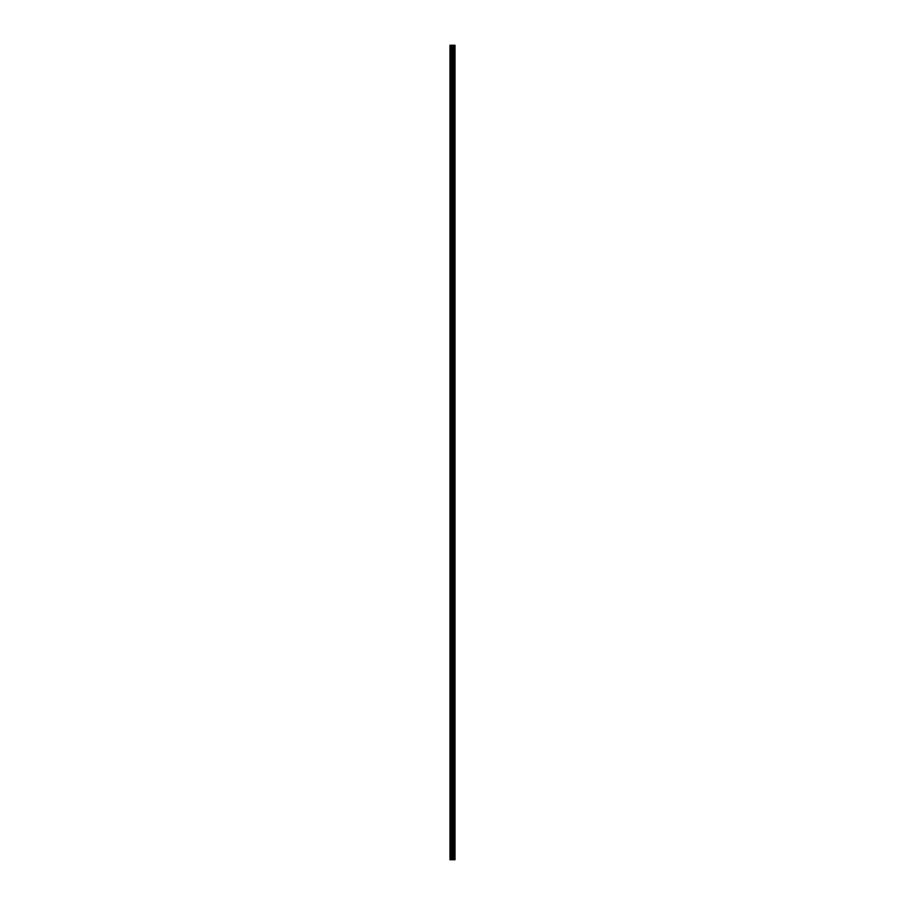 <?xml version="1.0" encoding="UTF-8"?>
<svg xmlns="http://www.w3.org/2000/svg" width="905" height="905" viewBox="0 0 905 905"><rect width="100%" height="100%" fill="white"/><g stroke="black" fill="none" stroke-linecap="round" stroke-linejoin="round"><path stroke-width="1.36" d="M451.64 859.75L455.011 859.75L455.011 45.25L449.989 45.25L449.989 859.75L451.64 859.75L451.64 45.25M454.367 45.25L454.367 859.75L454.355 45.25M454.604 859.75L454.604 45.25L454.604 859.75M454.604 854.309L454.604 850.259L454.604 854.309M454.604 847.917L454.604 843.867L454.604 847.917M454.604 841.514L454.604 837.464L454.604 841.514M454.604 835.123L454.604 831.073L454.604 835.123M454.604 828.731L454.604 824.67L454.604 828.731M454.604 822.328L454.604 818.278L454.604 822.328M454.604 815.937L454.604 811.887L454.604 815.937M454.604 809.534L454.604 805.484L454.604 809.534M454.604 803.142L454.604 799.092L454.604 803.142M454.604 796.739L454.604 792.69L454.604 796.739M454.604 790.348L454.604 786.298L454.604 790.348M454.604 783.945L454.604 779.895L454.604 783.945M454.604 777.553L454.604 773.504L454.604 777.553M454.604 771.162L454.604 767.101L454.604 771.162M454.604 764.759L454.604 760.709L454.604 764.759M454.604 758.367L454.604 754.317L454.604 758.367M454.604 751.965L454.604 747.915L454.604 751.965M454.604 745.573L454.604 741.523L454.604 745.573M454.604 739.17L454.604 735.12L454.604 739.17M454.604 732.779L454.604 728.729L454.604 732.779M454.604 726.376L454.604 722.326L454.604 726.376M454.604 719.984L454.604 715.934L454.604 719.984M454.604 713.592L454.604 709.531L454.604 713.592M454.604 707.19L454.604 703.14L454.604 707.19M454.604 700.798L454.604 696.748L454.604 700.798M454.604 694.395L454.604 690.345L454.604 694.395M454.604 688.004L454.604 683.954L454.604 688.004M454.604 681.601L454.604 677.551L454.604 681.601M454.604 675.209L454.604 671.159L454.604 675.209M454.604 668.806L454.604 664.756L454.604 668.806M454.604 662.415L454.604 658.365L454.604 662.415M454.604 656.023L454.604 651.962L454.604 656.023M454.604 649.62L454.604 645.57L454.604 649.62M454.604 643.229L454.604 639.179L454.604 643.229M454.604 636.826L454.604 632.776L454.604 636.826M454.604 630.434L454.604 626.384L454.604 630.434M454.604 624.031L454.604 619.982L454.604 624.031M454.604 617.64L454.604 613.59L454.604 617.64M454.604 611.237L454.604 607.187L454.604 611.237M454.604 604.845L454.604 600.796L454.604 604.845M454.604 598.454L454.604 594.393L454.604 598.454M454.604 592.051L454.604 588.001L454.604 592.051M454.604 585.659L454.604 581.61L454.604 585.659M454.604 579.257L454.604 575.207L454.604 579.257M454.604 572.865L454.604 568.815L454.604 572.865M454.604 566.462L454.604 562.412L454.604 566.462M454.604 560.071L454.604 556.021L454.604 560.071M454.604 553.668L454.604 549.618L454.604 553.668M454.604 547.276L454.604 543.226L454.604 547.276M454.604 540.885L454.604 536.823L454.604 540.885M454.604 534.482L454.604 530.432L454.604 534.482M454.604 528.09L454.604 524.04L454.604 528.09M454.604 521.687L454.604 517.637L454.604 521.687M454.604 515.296L454.604 511.246L454.604 515.296M454.604 508.893L454.604 504.843L454.604 508.893M454.604 502.501L454.604 498.451L454.604 502.501M454.604 496.098L454.604 492.048L454.604 496.098M454.604 489.707L454.604 485.657L454.604 489.707M454.604 483.315L454.604 479.254L454.604 483.315M454.604 476.912L454.604 472.863L454.604 476.912M454.604 470.521L454.604 466.471L454.604 470.521M454.604 464.118L454.604 460.068L454.604 464.118M454.604 457.726L454.604 453.677L454.604 457.726M454.604 451.324L454.604 447.274L454.604 451.324M454.604 444.932L454.604 440.882L454.604 444.932M454.604 438.529L454.604 434.479L454.604 438.529M454.604 432.138L454.604 428.088L454.604 432.138M454.604 425.746L454.604 421.685L454.604 425.746M454.604 419.343L454.604 415.293L454.604 419.343M454.604 412.952L454.604 408.902L454.604 412.952M454.604 406.549L454.604 402.499L454.604 406.549M454.604 400.157L454.604 396.107L454.604 400.157M454.604 393.754L454.604 389.704L454.604 393.754M454.604 387.363L454.604 383.313L454.604 387.363M454.604 380.96L454.604 376.91L454.604 380.96M454.604 374.568L454.604 370.518L454.604 374.568M454.604 368.177L454.604 364.115L454.604 368.177M454.604 361.774L454.604 357.724L454.604 361.774M454.604 355.382L454.604 351.332L454.604 355.382M454.604 348.979L454.604 344.929L454.604 348.979M454.604 342.588L454.604 338.538L454.604 342.588M454.604 336.185L454.604 332.135L454.604 336.185M454.604 329.793L454.604 325.743L454.604 329.793M454.604 323.39L454.604 319.341L454.604 323.39M454.604 316.999L454.604 312.949L454.604 316.999M454.604 310.607L454.604 306.546L454.604 310.607M454.604 304.204L454.604 300.155L454.604 304.204M454.604 297.813L454.604 293.763L454.604 297.813M454.604 291.41L454.604 287.36L454.604 291.41M454.604 285.018L454.604 280.969L454.604 285.018M454.604 278.616L454.604 274.566L454.604 278.616M454.604 272.224L454.604 268.174L454.604 272.224M454.604 265.821L454.604 261.771L454.604 265.821M454.604 259.43L454.604 255.38L454.604 259.43M454.604 253.038L454.604 248.977L454.604 253.038M454.604 246.635L454.604 242.585L454.604 246.635M454.604 240.244L454.604 236.194L454.604 240.244M454.604 233.841L454.604 229.791L454.604 233.841M454.604 227.449L454.604 223.399L454.604 227.449M454.604 221.046L454.604 216.996L454.604 221.046M454.604 214.655L454.604 210.605L454.604 214.655M454.604 208.252L454.604 204.202L454.604 208.252M454.604 201.86L454.604 197.81L454.604 201.86M454.604 195.469L454.604 191.407L454.604 195.469M454.604 189.066L454.604 185.016L454.604 189.066M454.604 182.674L454.604 178.624L454.604 182.674M454.604 176.271L454.604 172.222L454.604 176.271M454.604 169.88L454.604 165.83L454.604 169.88M454.604 163.477L454.604 159.427L454.604 163.477M454.604 157.085L454.604 153.036L454.604 157.085M454.604 150.683L454.604 146.633L454.604 150.683M454.604 144.291L454.604 140.241L454.604 144.291M454.604 137.899L454.604 133.838L454.604 137.899M454.604 131.496L454.604 127.447L454.604 131.496M454.604 125.105L454.604 121.055L454.604 125.105M454.604 118.702L454.604 114.652L454.604 118.702M454.604 112.311L454.604 108.261L454.604 112.311M454.604 105.908L454.604 101.858L454.604 105.908M454.604 99.516L454.604 95.466L454.604 99.516M454.604 93.113L454.604 89.063L454.604 93.113M454.604 86.722L454.604 82.672L454.604 86.722M454.604 80.33L454.604 76.269L454.604 80.33M454.604 73.927L454.604 69.877L454.604 73.927M454.604 67.536L454.604 63.486L454.604 67.536M454.604 61.133L454.604 57.083L454.604 61.133M454.604 54.741L454.604 50.691L454.604 54.741M454.932 859.75L454.932 45.25M450.305 859.75L450.305 45.25M454.683 859.75L454.683 45.25M454.514 859.75L454.514 45.25M454.457 859.75L454.457 45.25M454.265 859.75L454.265 45.25M453.756 859.75L453.756 45.25M453.71 859.75L453.71 45.25M452.398 859.75L452.398 45.25M452.353 859.75L452.353 45.25M451.844 859.75L451.844 45.25M451.753 859.75L451.753 45.25M451.731 859.75L451.731 45.25M451.301 859.75L451.301 45.25M451.233 859.75L451.233 45.25"/></g></svg>
